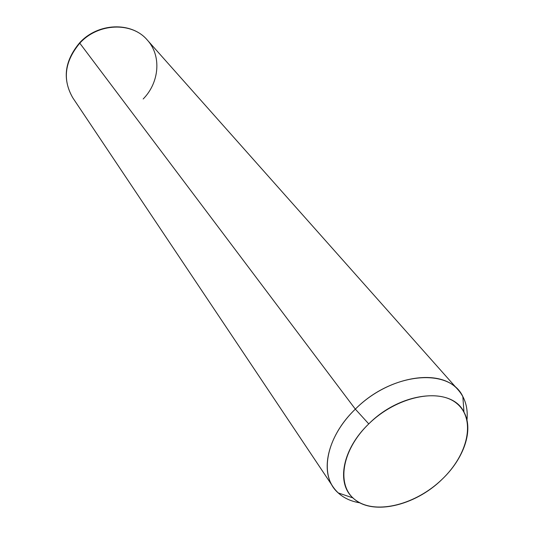 <?xml version="1.0" encoding="UTF-8"?>
<svg xmlns="http://www.w3.org/2000/svg" width="534" height="534" viewBox="0 0 534 534"><rect width="100%" height="100%" fill="white"/><g stroke="black" fill="none" stroke-linecap="round" stroke-linejoin="round"><path stroke-width="0.8" d="M441.918 479.465C463.953 458.726 473.938 429.85 463.966 412.121C451.978 386.389 400.787 391.535 368.76 423.896L355.337 409.137C391.469 372.485 449.414 367.225 462.844 396.555C466.469 403.437 467.844 411.307 466.97 420.171C468.118 408.176 465.268 398.19 458.426 390.214C440.316 367.526 388.151 376.023 355.337 409.137L368.76 423.896C342.461 448.9 336.006 483.136 352.967 497.915C371.377 516.058 414.664 506.319 441.918 479.465C416.119 504.336 377.037 514.716 356.692 500.885C335.959 487.469 340.645 451.023 368.76 423.896C396.582 396.548 438.995 387.604 457.284 403.891C476.001 419.784 467.978 454.801 441.918 479.465M360.003 502.848C351.205 501.459 343.936 498.149 338.189 492.902C318.818 476.235 325.68 437.426 355.337 409.137L79.786 43.174C98.183 22.815 132.098 21.727 147.344 40.083C132.098 21.727 98.183 22.815 79.786 43.174L355.337 409.137C329.004 434.382 320.026 468.525 333.169 487.028C339.163 495.659 348.108 500.939 360.003 502.848M79.599 42.86C64.507 60.889 62.224 79.186 72.751 97.742C62.311 79.599 64.654 61.403 79.786 43.174C64.654 61.403 62.311 79.599 72.751 97.742L333.169 487.028M79.659 42.793L79.786 43.174L79.659 42.793C97.835 22.722 131.584 21.36 147.344 40.083L458.426 390.214M143.165 98.997C159.406 82.603 161.722 55.77 147.344 40.083M463.966 412.121L462.844 396.555M352.967 497.915L338.189 492.902"/></g></svg>
